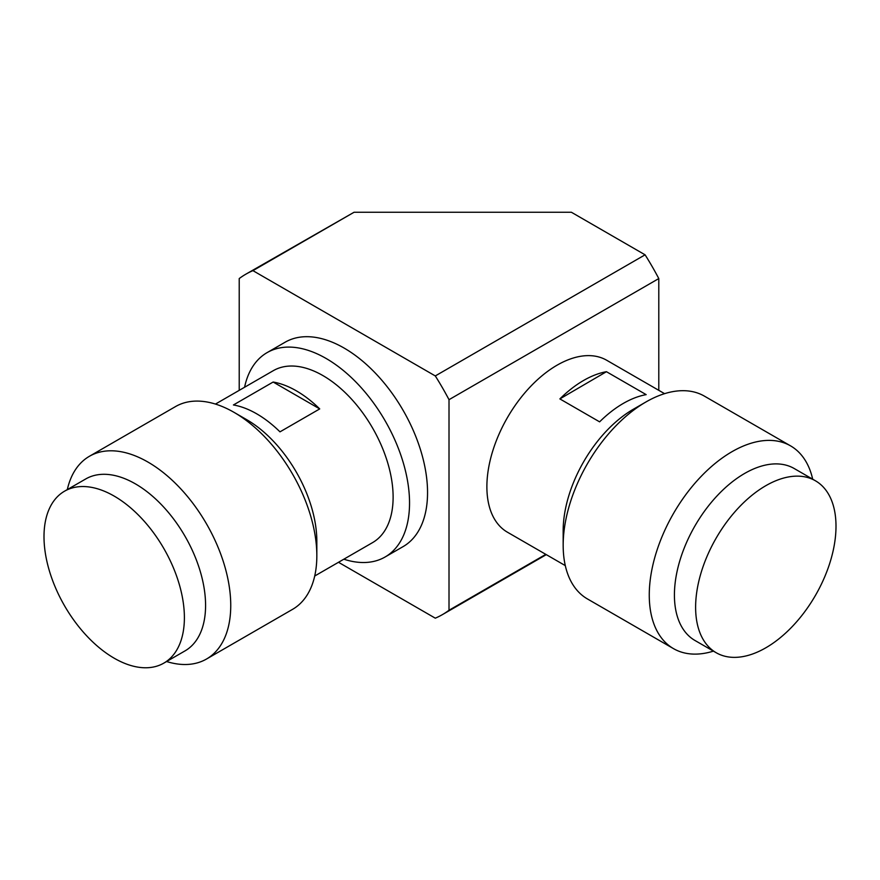<?xml version="1.0" encoding="UTF-8"?>
<svg xmlns="http://www.w3.org/2000/svg" width="880" height="880" viewBox="0 0 880 880"><rect width="100%" height="100%" fill="white"/><g stroke="black" fill="none" stroke-linecap="round" stroke-linejoin="round"><path stroke-width="1.32" d="M385.099 556.996L403.117 546.601A117.997 68.123 -120 0 0 427.548 492.58A117.997 68.123 -120 0 0 376.046 373.835A117.997 68.123 -120 0 0 285.109 342.221L267.102 352.616A117.997 68.123 -120 0 1 358.028 384.23A117.997 68.123 -120 0 1 409.541 502.986A117.997 68.123 60 0 1 385.099 556.996A117.997 68.123 60 0 1 343.838 559.196M267.102 352.616A117.997 68.123 -120 0 0 244.574 387.255M239.217 390.346L239.217 278.564A196.559 113.476 -120 0 1 245.839 274.186A196.559 113.476 -120 0 1 252.934 270.644L435.292 375.936A196.559 113.476 -120 0 1 449.009 399.685L449.009 610.258A196.559 113.476 -120 0 1 442.387 614.636A196.559 113.476 -120 0 1 435.292 618.178L338.492 562.287M658.79 390.346L658.79 278.564A196.559 113.476 -120 0 0 645.084 254.815L571.384 212.256L354.057 212.256L245.839 274.186M354.057 212.256L252.934 270.644M545.809 554.367L449.009 610.258M658.79 278.564L449.009 399.685M645.084 254.815L435.292 375.936M215.446 404.074L273.284 370.678A99.264 57.31 -120 0 1 349.789 397.265A99.264 57.31 -120 0 1 393.118 497.167A99.264 57.31 60 0 1 372.559 542.619L314.71 576.015M89.441 456.269A117.062 67.584 -120 0 1 179.641 487.641A117.062 67.584 -120 0 1 230.747 605.44A117.062 67.584 60 0 1 206.503 659.032L292.589 609.334A117.062 67.584 60 0 0 316.833 555.742L316.833 541.211A99.264 57.31 -120 0 0 246.642 419.639L234.058 412.368A117.062 67.584 -120 0 0 175.527 406.571L89.441 456.269A117.062 67.584 -120 0 0 67.309 489.599M273.152 382.03L233.42 404.965A99.264 57.31 60 0 1 279.983 431.849L319.715 408.914L273.152 382.03A99.264 57.31 60 0 1 319.715 408.914M316.833 555.742A117.062 67.584 -120 0 0 234.058 412.368M206.503 659.032A117.062 67.584 60 0 1 166.584 661.529M205.579 605.44A99.264 57.31 60 0 1 185.02 650.892L163.823 663.124A99.264 57.31 60 0 1 87.329 636.526A99.264 57.31 60 0 1 44 536.624A99.264 57.31 -120 0 1 64.559 491.183L85.745 478.951A99.264 57.31 -120 0 1 162.25 505.538A99.264 57.31 -120 0 1 205.579 605.44M163.823 663.124A99.264 57.31 60 0 0 184.393 617.683A99.264 57.31 -120 0 0 141.053 517.781A99.264 57.31 -120 0 0 64.559 491.183M565.29 565.609L507.441 532.213A99.264 57.31 -60 0 1 486.882 487.267A99.264 57.31 120 0 1 530.013 387.079A99.264 57.31 120 0 1 606.716 360.272L664.565 393.668M645.942 401.973L633.369 409.233A99.264 57.31 120 0 0 563.167 530.816L563.167 545.347A117.062 67.584 120 0 0 563.178 545.93A117.062 67.584 -60 0 0 587.411 598.928L673.508 648.637A117.062 67.584 -60 0 1 649.264 595.628A117.062 67.584 120 0 1 700.117 477.488A117.062 67.584 120 0 1 790.57 445.874L704.484 396.176A117.062 67.584 120 0 0 645.942 401.973A117.062 67.584 120 0 0 563.167 545.347M559.878 398.915L599.61 421.85A99.264 57.31 -60 0 1 646.173 394.636L606.441 371.701L559.878 398.915A99.264 57.31 -60 0 1 606.441 371.701M812.691 479.193A117.062 67.584 120 0 0 790.57 445.874M713.427 651.134A117.062 67.584 -60 0 1 673.508 648.637M694.98 640.486A99.264 57.31 -60 0 1 674.421 595.54A99.264 57.31 120 0 1 717.552 495.352A99.264 57.31 120 0 1 794.255 468.545L815.441 480.788A99.264 57.31 120 0 0 738.749 507.584A99.264 57.31 120 0 0 695.618 607.772A99.264 57.31 -60 0 0 716.177 652.718L694.98 640.486M716.177 652.718A99.264 57.31 -60 0 0 792.869 625.922A99.264 57.31 -60 0 0 836 525.734A99.264 57.31 120 0 0 815.441 480.788M546.293 554.642L442.387 614.636"/></g></svg>
